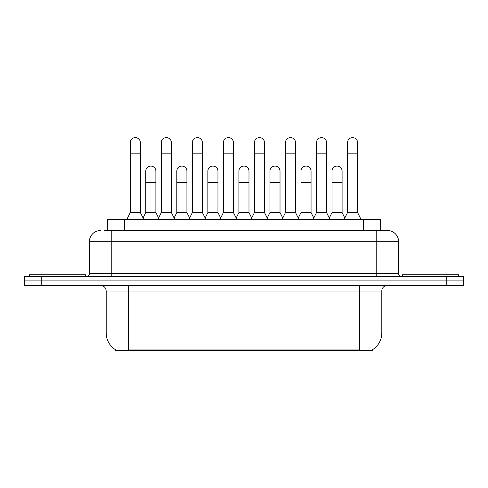 <?xml version="1.0" encoding="UTF-8"?>
<svg xmlns="http://www.w3.org/2000/svg" width="488" height="488" viewBox="0 0 488 488"><rect width="100%" height="100%" fill="white"/><g stroke="black" fill="none" stroke-linecap="round" stroke-linejoin="round"><path stroke-width="0.73" d="M104.511 230.501L111.795 230.501L104.511 230.501L107.598 230.501L107.598 219.295L380.402 219.295L380.402 230.501M372.289 349.829L372.289 350.384L115.711 350.384L115.711 349.829M115.882 349.933A19.605 19.605 0 0 1 106.189 333.017L128.6 333.017L128.6 349.933L359.4 349.933L359.4 333.017L381.811 333.017L381.811 291A5.6 5.6 0 0 1 387.411 285.401M106.189 333.017L106.189 291C105.859 287.597 103.993 285.73 100.589 285.401M372.118 349.933A19.605 19.605 0 0 0 381.811 333.017M41.206 276.434L463.6 276.434L463.6 280.917L24.4 280.917L24.4 285.401L41.206 285.401L41.206 280.917L24.4 280.917L24.4 276.434L41.206 276.434L41.206 280.917L463.6 280.917L463.6 285.401L41.206 285.401M100.589 230.501A11.206 11.206 0 0 0 89.383 241.7L89.383 273.634A2.8 2.8 0 0 1 86.583 276.434M398.617 241.7L111.795 241.7L111.795 230.501L387.411 230.501A11.206 11.206 0 0 1 398.617 241.7L398.617 273.634C398.769 275.324 399.702 276.257 401.417 276.434M111.795 276.434L111.795 273.634L376.205 273.634L376.205 230.501L387.24 230.501M126.917 219.295L130.278 212.573L140.361 212.573L143.722 219.295M140.361 212.573L140.361 142.661A5.045 5.045 0 0 0 135.322 137.616A5.045 5.045 0 0 1 135.64 137.628M130.278 212.573L130.278 153.86L140.361 153.86M130.278 153.86L130.278 142.661A5.045 5.045 0 0 1 135.322 137.616M143.082 218.008L145.796 212.573L155.879 212.573L158.594 218.008M155.879 212.573L155.879 171.117A5.045 5.045 0 0 0 151.152 166.085A5.045 5.045 0 0 1 155.879 171.117M145.796 212.573L145.796 182.323L155.879 182.323M145.796 182.323L145.796 171.117A5.045 5.045 0 0 1 151.152 166.085M157.953 219.295L161.314 212.573L171.398 212.573L174.759 219.295M171.398 212.573L171.398 142.661A5.045 5.045 0 0 0 166.353 137.616A5.045 5.045 0 0 1 166.67 137.628M161.314 212.573L161.314 153.86L171.398 153.86M161.314 153.86L161.314 142.661A5.045 5.045 0 0 1 166.353 137.616M188.99 219.295L192.351 212.573L202.435 212.573L205.796 219.295M202.435 212.573L202.435 142.661A5.045 5.045 0 0 0 197.39 137.616A5.045 5.045 0 0 1 197.707 137.628M192.351 212.573L192.351 153.86L202.435 153.86M192.351 153.86L192.351 142.661A5.045 5.045 0 0 1 197.39 137.616M220.021 219.295L223.382 212.573L233.465 212.573L236.826 219.295M233.465 212.573L233.465 142.661A5.045 5.045 0 0 0 228.427 137.616A5.045 5.045 0 0 1 228.744 137.628M223.382 212.573L223.382 153.86L233.465 153.86M223.382 153.86L223.382 142.661A5.045 5.045 0 0 1 228.427 137.616M251.058 219.295L254.419 212.573L264.502 212.573L267.863 219.295M264.502 212.573L264.502 142.661A5.045 5.045 0 0 0 259.464 137.616A5.045 5.045 0 0 1 259.781 137.628M254.419 212.573L254.419 153.86L264.502 153.86M254.419 153.86L254.419 142.661A5.045 5.045 0 0 1 259.464 137.616M174.112 218.008L176.833 212.573L186.916 212.573L189.631 218.008M186.916 212.573L186.916 171.117A5.045 5.045 0 0 0 182.189 166.085A5.045 5.045 0 0 1 186.916 171.117M176.833 212.573L176.833 182.323L186.916 182.323M176.833 182.323L176.833 171.117A5.045 5.045 0 0 1 182.189 166.085M205.149 218.008L207.87 212.573L217.953 212.573L220.667 218.008M217.953 212.573L217.953 171.117A5.045 5.045 0 0 0 213.226 166.085A5.045 5.045 0 0 1 217.953 171.117M207.87 212.573L207.87 182.323L217.953 182.323M207.87 182.323L207.87 171.117A5.045 5.045 0 0 1 213.226 166.085M236.186 218.008L238.9 212.573L248.984 212.573L251.704 218.008M248.984 212.573L248.984 171.117A5.045 5.045 0 0 0 244.262 166.085A5.045 5.045 0 0 1 248.984 171.117M238.9 212.573L238.9 182.323L248.984 182.323M238.9 182.323L238.9 171.117A5.045 5.045 0 0 1 244.262 166.085M85.461 276.434L85.461 274.756L29.445 274.756L29.445 276.434M458.555 276.434L458.555 274.756L402.539 274.756L402.539 276.434M282.094 219.295L285.456 212.573L295.539 212.573L298.9 219.295M295.539 212.573L295.539 142.661A5.045 5.045 0 0 0 290.494 137.616A5.045 5.045 0 0 1 290.811 137.628M285.456 212.573L285.456 153.86L295.539 153.86M285.456 153.86L285.456 142.661A5.045 5.045 0 0 1 290.494 137.616M313.131 219.295L316.492 212.573L326.576 212.573L329.937 219.295M326.576 212.573L326.576 142.661A5.045 5.045 0 0 0 321.531 137.616A5.045 5.045 0 0 1 321.848 137.628M316.492 212.573L316.492 153.86L326.576 153.86M316.492 153.86L316.492 142.661A5.045 5.045 0 0 1 321.531 137.616M344.162 219.295L347.523 212.573L357.606 212.573L360.974 219.295M357.606 212.573L357.606 142.661A5.045 5.045 0 0 0 352.568 137.616A5.045 5.045 0 0 1 352.885 137.628M347.523 212.573L347.523 153.86L357.606 153.86M347.523 153.86L347.523 142.661A5.045 5.045 0 0 1 352.568 137.616M267.223 218.008L269.937 212.573L280.021 212.573L282.741 218.008M280.021 212.573L280.021 171.117A5.045 5.045 0 0 0 275.293 166.085A5.045 5.045 0 0 1 280.021 171.117M269.937 212.573L269.937 182.323L280.021 182.323M269.937 182.323L269.937 171.117A5.045 5.045 0 0 1 275.293 166.085M298.253 218.008L300.974 212.573L311.057 212.573L313.772 218.008M311.057 212.573L311.057 171.117A5.045 5.045 0 0 0 306.33 166.085A5.045 5.045 0 0 1 311.057 171.117M300.974 212.573L300.974 182.323L311.057 182.323M300.974 182.323L300.974 171.117A5.045 5.045 0 0 1 306.33 166.085M329.29 218.008L332.011 212.573L342.094 212.573L344.809 218.008M342.094 212.573L342.094 171.117A5.045 5.045 0 0 0 337.367 166.085A5.045 5.045 0 0 1 342.094 171.117M332.011 212.573L332.011 182.323L342.094 182.323M332.011 182.323L332.011 171.117A5.045 5.045 0 0 1 337.367 166.085M357.161 350.384L357.161 349.829M130.839 350.384L130.839 349.829M124.403 230.501L124.403 219.295M363.597 230.501L363.597 219.295M359.4 285.401L359.4 291L106.189 291M381.811 291L359.4 291L359.4 333.017L128.6 333.017L128.6 285.401M446.795 285.401L446.795 276.434M89.383 273.634L111.795 273.634L111.795 241.7L89.383 241.7M376.205 276.434L376.205 273.634L398.617 273.634"/></g></svg>
